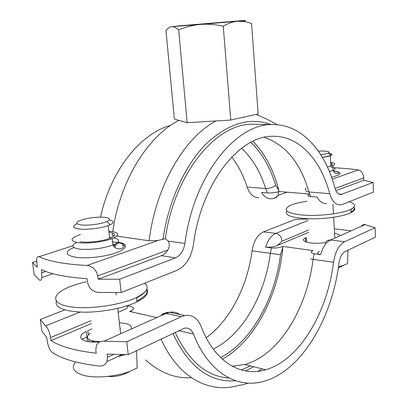 <?xml version="1.0" encoding="UTF-8"?>
<svg xmlns="http://www.w3.org/2000/svg" width="408" height="408" viewBox="0 0 408 408"><rect width="100%" height="100%" fill="white"/><g stroke="black" fill="none" stroke-linecap="round" stroke-linejoin="round"><path stroke-width="0.61" d="M322.417 157.432L330.975 155.423C332.591 154.428 331.612 153.699 328.042 153.219M330.704 163.159C332.765 163.781 332.806 164.536 330.827 165.429M338.497 266.801L343.602 265.317L347.55 263.532L347.947 250.206M318.301 151.047L323.656 151.021C328.481 151.297 330.092 151.954 328.501 153.01C327.114 153.699 324.538 154.275 320.77 154.734M86.909 337.034L81.778 339.257M117.591 356.648L125.113 354.659M90.352 333.183C85.925 336.483 86.547 339.053 92.228 340.884L100.215 341.751M120.503 328.44L120.013 328.328M77.036 223.783C72.165 226.134 72.634 227.832 78.448 228.888C85.726 230.041 100.817 228.358 108.197 225.593L110.145 224.803C114.424 222.62 114.138 221.014 109.273 219.983M108.951 232.183C116.178 233.381 116.418 235.457 109.67 238.405C102.332 241.301 87.297 243.005 80.029 241.745M119.309 356.25L119.146 355.914M75.628 361.942C71.14 367.475 73.348 371.805 82.258 374.932C93.57 378.624 115.331 376.987 129.836 371.341L137.195 367.96L136.481 350.727M121.472 354.817L121.849 355.343M90.015 340.104L94.559 342.088M105.269 217.388C110.272 218.168 110.843 219.54 106.972 221.508C101.791 223.916 88.99 225.716 81.794 225.022C74.674 223.905 75.082 222.049 83.018 219.458C90.948 217.469 98.369 216.781 105.269 217.388M230.785 120.049L258.147 113.929L251.542 23.48L245.463 21.726L237.4 21.252L243.474 20.68C246.707 20.359 246.646 20.313 243.28 20.548L180.331 25.765L171.839 26.683L200.537 24.419C193.351 25.046 186.058 26.857 178.658 29.845C176.154 27.616 173.879 26.566 171.839 26.683C169.799 26.857 167.841 28.132 165.969 30.503L174.369 119.131L187.16 122.716L230.785 120.049L223.258 26.189C215.307 24.439 207.733 23.853 200.537 24.419L237.4 21.252C232.846 21.68 228.133 23.327 223.258 26.189M182.249 25.658L183.779 25.663M227.378 21.828C239.44 20.879 241.363 20.793 233.152 21.568L190.118 25.22C176.516 26.29 174.4 26.393 183.768 25.515L227.378 21.828M178.658 29.845L187.16 122.716M80.478 234.518L78.224 235.268C69.753 238.782 70.069 241.291 79.162 242.786C88.23 243.79 103.999 241.806 112.144 238.66C119.819 235.314 119.707 232.922 111.817 231.484L108.839 231.188M39.092 256.734C48.776 261.324 64.739 264.246 86.991 265.506C92.662 266.271 96.242 269.724 97.742 275.874L98.139 279.2L119.666 279.2L121.181 292.546L98.083 292.388C92.351 291.628 88.822 288.165 87.506 281.999L87.098 278.695C66.193 277.251 50.974 274.237 41.453 269.663L41.922 277.567C41.458 279.919 40.637 280.74 39.454 280.031L34.18 274.655L32.523 262.517L37.235 267.26L36.654 259.325C36.939 257.045 37.755 256.183 39.092 256.734L72.741 245.815M97.742 275.874L167.744 250.089C169.636 247.013 169.784 244.015 168.183 241.092L165.342 238.614L157.983 240.506L149.129 240.796L116.887 236.125M112.542 232.948L112.2 235.441L114.23 235.737M113.072 245.356L115.209 244.632L113.791 246.32M114.663 247.192L116.734 244.086L119.697 242.576M124.18 245.606L122.262 245.31M326.456 203.607C322.779 203.873 319.699 201.71 317.22 197.13L310.758 196.585L308.958 191.989C300.563 163.001 285.661 144.784 264.246 137.343M309.239 194.325C306.892 195.35 307.397 196.1 310.758 196.585M252.96 141.255C265.19 153.887 273.834 170.381 278.904 190.74L275.675 185.166C272.855 187.461 269.504 188.578 265.639 188.522L267.515 192.948C272.014 193.076 275.869 192.601 279.082 191.525L308.973 193.973M267.515 192.948L261.61 192.454C264.216 196.829 267.424 198.91 271.228 198.686C273.88 198.686 276.15 197.589 278.037 195.396L276.4 197.395L274.115 198.237M121.181 292.546L176.72 270.433C185.681 266.128 191.255 257.499 193.443 244.55C201.287 182.626 239.955 135.012 273.181 136.303C299.441 135.879 320.765 160.043 329.735 193.657C332.076 201.338 335.702 205.076 340.614 204.872L342.633 204.362L373.488 192.076L373.065 182.458L363.86 180.26L363.747 177.888C363.232 173.42 361.442 170.774 358.382 169.942C351.007 168.892 342.766 168.167 333.657 167.77M330.659 162.394C335.213 163.134 335.927 164.2 332.806 165.592L327.405 166.999M32.523 262.517L36.577 261.186M167.744 250.089C165.98 252.838 163.858 254.694 161.384 255.653L98.139 279.2M119.666 279.2L175.491 257.887C180.514 255.561 183.651 250.757 184.901 243.474C193.637 174.706 236.824 122.563 273.253 124.593C302.18 124.557 325.319 151.47 334.988 188.241C336.258 192.51 338.263 194.611 340.991 194.54L373.065 182.458M363.86 180.26L335.871 190.679M278.904 190.74L279.082 191.525M122.369 244.229L122.4 243.887M165.342 238.614C174.517 172.12 217.342 122.298 253.751 124.205L255.673 124.246M258.733 197.574C253.562 197.707 249.696 194.198 247.136 187.042C243.438 175.562 238.292 165.556 231.698 157.024M100.516 217.138C110.721 170.09 140.643 133.447 170.779 125.287M99.251 366.022C77.444 363.508 61.669 358.892 51.933 352.186C49.628 350.054 48.032 346.127 47.139 340.405L46.736 337.411L41.907 331.25L40.3 319.479L45.655 325.854C47.812 327.869 49.45 331.77 50.577 337.549L50.98 340.578C60.537 346.647 75.618 350.855 96.217 353.2L95.829 350.023L96.364 345.556C97.787 342.526 100.312 341.078 103.938 341.21L126.771 341.746L128.234 354.644L107.085 354.113L107.467 357.306L106.871 361.702C105.305 364.818 102.765 366.257 99.251 366.022M128.234 354.644L184.385 328.205C188.516 327.527 191.561 329.48 193.514 334.065C208.661 373.34 238.18 389.574 265.078 380.945C302.445 369.709 332.275 317.49 339.033 262.936C339.971 257.132 341.996 253.343 345.107 251.558L375.477 237.119L375.059 227.73L365.114 224.599C363.569 224.257 362.304 224.823 361.32 226.292M40.3 319.479L64.724 309.891M307.923 219.025L295.525 219.3L263.43 231.897L275.823 233.396C271.3 235.421 267.903 240.011 265.639 247.166L271.478 247.957L270.336 253.368C264.976 295.025 242.76 334.631 213.267 349.12M351.166 230.826L334.31 228.822M119.381 322.815C128.336 323.315 132.309 325.375 131.289 328.996M88.322 334.942L87.797 330.71L92.055 328.889M100.154 341.782C82.865 343.786 74.363 336.87 86.21 331.434L87.465 341.516M325.502 242.546C312.375 244.876 297.988 241.383 305.495 237.915L306.316 237.532L306.607 242.204M334.56 233.305C337.824 233.871 339.65 234.702 340.032 235.799M310.6 258.968L313.079 259.366L314.226 253.735L320.611 254.597C317.108 253.822 316.674 252.771 319.311 251.445M314.226 253.735C310.779 252.97 310.371 251.93 312.997 250.619L282.866 246.417C279.72 247.717 275.925 248.232 271.478 247.957M245.575 370.943L253.654 366.746M375.059 227.73L344.592 241.72C338.951 244.856 335.269 251.695 333.555 262.242C327.344 312.395 299.727 360.05 265.73 369.77C241.154 377.318 214.537 362.013 201.032 326.318C197.6 318.056 192.163 314.476 184.717 315.578L181.254 316.725L126.771 341.746M126.847 305.852C128.199 306.928 127.495 308.142 124.736 309.504L118.177 312.35M50.98 340.578L91.407 323.595M308.744 232.305L277.537 245.412C274.4 246.83 270.438 247.416 265.639 247.166M206.188 337.773C230.239 320.229 247.396 286.273 252.062 250.808C253.73 241.031 257.519 234.727 263.43 231.897M127.179 305.75L131.6 306.714C134.579 307.744 134.344 309.137 130.897 310.896L129.667 311.493L156.851 317.587M282.866 246.417L282.805 247.289C278.71 294.357 255.24 340.808 222.396 359.203M262.216 368.888L257.912 371.336M229.148 378.027C206.744 376.61 188.746 361.386 175.144 332.347M136.853 300.976C144.687 296.968 147.951 293.179 146.64 289.614M136.507 297.835C140.52 295.861 143.356 293.867 145.024 291.853M353.496 207.616L350.946 209.503M353.818 207.3C354.868 208.769 353.95 210.299 351.064 211.895M322.442 157.473L330.301 155.825C332.979 154.709 332.464 153.852 328.751 153.255M86.277 281.811C79.412 283.351 73.394 285.218 68.233 287.41C51.622 294.387 50.944 303.593 69.523 306.653C87.868 309.82 120.518 305.286 136.471 297.509C147.074 292.103 149.787 287.339 144.611 283.213M146.829 289.195C149.287 293.102 145.998 297.34 136.955 301.915C124.425 308.02 101.48 312.472 83.12 312.181C63.76 311.35 54.805 307.642 56.258 301.053M306.826 201.241C299.752 202.312 294.25 203.709 290.317 205.428C281.887 210.054 286.227 213.287 303.338 215.138C319.78 216.347 342.715 213.496 350.931 209.279C356.301 206.326 355.689 203.832 349.095 201.792M353.874 207.239C355.649 208.937 354.725 210.732 351.099 212.629C343.73 216.424 324.63 219.229 308.728 218.77C291.766 217.882 284.442 215.337 286.753 211.135M91.739 342.016L92.998 341.073M112.73 231.632C120.003 180.514 147.941 136.119 178.857 120.391M113.929 237.915C120.416 239.527 120.064 241.903 112.873 245.045C103.153 248.365 92.657 249.798 81.391 249.339C71.915 248.186 70.349 245.886 76.694 242.423M109.548 237.354L111.654 237.553M73.889 247.605C57.962 253.781 72.206 260.161 97.369 256.948C122.477 253.898 134.395 244.407 117.82 242.245M157.983 240.506L86.991 265.506M330.924 167.137C335.468 167.907 336.182 169.004 333.071 170.432L329.373 171.518M331.546 177.179C342.317 174.507 342.883 172.4 333.239 170.86M358.382 169.942L332.229 179.148M161.384 255.653L175.491 257.887M338.655 194.004L342.103 194.279M335.045 188.46L363.747 177.888M278.71 191.643L278.037 195.396L287.232 192.194M241.536 148.257C252.384 158.319 260.416 171.743 265.639 188.522L247.136 187.042M275.675 185.166C270.305 167.499 262.033 153.209 250.859 142.3M45.747 271.473L41.876 272.799M329.735 193.657L308.958 191.989C305.567 191.515 304.638 190.164 306.173 187.94M215.919 120.962C184.436 137.593 155.805 185.982 149.129 240.796M163.001 239.44C168.575 200.619 185.207 164.868 206.137 143.897C228.352 123.267 250.038 116.821 271.192 124.552M168.183 241.092L184.901 243.474M113.597 354.44L107.467 357.306M79.922 312.089L45.655 325.854M50.577 337.549L91.05 320.688M308.015 220.468L275.823 233.396C279.373 234.243 281.474 236.808 282.127 241.092L308.606 230.061M89.168 341.782L88.878 339.451M325.207 243.127C326.318 240.868 328.103 239.833 330.567 240.021L365.114 224.599M320.611 254.597C322.866 247.054 326.186 242.199 330.567 240.021L344.592 241.72M232.269 366.216L244.718 364.507C279.072 355.256 306.949 308.627 313.079 259.366L333.555 262.242M250.436 365.94L241.337 369.959M161.135 315.67C162.292 313.772 163.96 313.028 166.143 313.436L169.616 312.319C173.4 311.615 176.817 312.355 179.872 314.532M103.938 341.21L166.143 313.436L181.254 316.725M277.537 245.412L282.127 241.092M252.062 250.808L280.531 254.745L282.805 247.289M220.651 357.581C251.746 341.236 274.834 298.972 280.531 254.745M235.686 380.751C209.646 382.745 188.71 366.97 172.885 333.423M161.048 339.048C178.566 378.532 210.395 394.179 239.139 385.254C241.816 384.79 240.496 385.846 247.957 383.092M191.418 377.706C174.996 378.66 159.737 372.733 145.641 359.917M193.514 334.065L178.75 330.633M338.329 267.908L343.602 265.317M328.501 153.01L330.975 155.423M116.178 294.999L115.908 292.633M120.635 333.754L117.713 308.346M109.67 238.405L108.197 225.593M107.804 376.411C115.576 377.094 122.92 375.401 129.836 371.341M106.972 221.508L110.145 224.803M243.474 20.68L245.463 21.726M112.144 238.66L112.873 245.045C114.806 248.013 117.259 249.242 120.243 248.742C121.89 248.707 123.211 247.865 124.2 246.208C124.119 243.907 120.222 242.495 112.521 241.97M332.806 165.592L333.071 170.432C334.249 172.829 335.723 173.9 337.487 173.64C338.645 173.823 340.864 172.207 333.305 171.008M52.943 273.732L41.922 277.567M256.04 114.398L266.485 118.998C269.469 120.513 270.213 120.646 277.185 124.756M273.253 124.593L253.751 124.205M339.711 194.438L340.991 194.54M106.871 361.702L121.839 354.644M305.745 241.913L305.495 237.915M162.154 315.216C164.399 312.997 166.887 312.028 169.616 312.319L184.717 315.578M130.902 310.896L132.044 312.023M244.718 364.507L265.73 369.77M330.301 155.825L330.873 166.224M332.959 204.189L333.489 213.863M333.678 217.26L334.82 238.124M136.955 301.915L136.471 297.509M351.099 212.629L350.931 209.279"/></g></svg>
